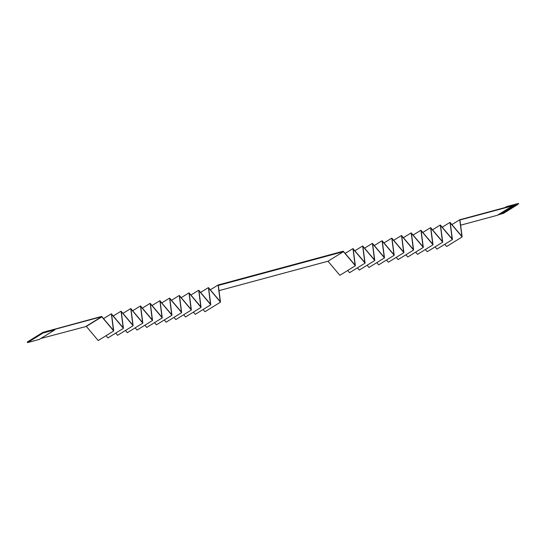 <?xml version="1.0" encoding="UTF-8"?>
<svg xmlns="http://www.w3.org/2000/svg" width="546" height="546" viewBox="0 0 546 546"><rect width="100%" height="100%" fill="white"/><g stroke="black" fill="none" stroke-linecap="round" stroke-linejoin="round"><path stroke-width="0.82" d="M503.767 213.117L497.631 215.104M503.699 213.288L498.143 214.783M498.587 214.51L504.142 213.015L498.887 214.332M503.658 213.186L498.478 214.578M499.331 214.052L504.886 212.558L499.624 213.875M504.395 212.728L499.215 214.121M500.068 213.602L505.917 211.916L500.361 213.418M505.132 212.271L499.959 213.67M500.805 213.145L506.654 211.459L501.098 212.96M505.869 211.814L500.696 213.213M501.542 212.687L507.398 211.009L501.842 212.503M506.613 211.357L501.433 212.756M502.286 212.23L507.841 210.736L502.579 212.053M507.35 210.906L502.17 212.298M503.023 211.773L508.579 210.278L503.316 211.595M508.087 210.449L502.914 211.841M503.76 211.322L509.609 209.637L504.054 211.138M508.824 209.992L503.651 211.391M504.497 210.865L510.353 209.179L504.797 210.681M509.568 209.534L504.388 210.933M505.241 210.408L511.09 208.729L505.535 210.224M510.305 209.077L505.125 210.476M505.978 209.951L511.534 208.456L506.272 209.773M511.042 208.627L505.869 210.019M506.715 209.493L512.271 207.999L507.009 209.316M511.779 208.169L506.606 209.562M507.452 209.043L513.308 207.357L507.753 208.859M512.523 207.712L507.343 209.111M508.196 208.586L513.752 207.084L508.49 208.401M513.26 207.255L508.08 208.654M508.933 208.128L514.782 206.449L509.227 207.944M513.998 206.797L508.824 208.197M509.671 207.671L515.226 206.176L509.964 207.494M514.735 206.347L509.561 207.739M510.408 207.214L515.963 205.719L510.708 207.036M515.479 205.89L510.298 207.282M511.152 206.763L517.001 205.078L511.445 206.579M516.216 205.433L511.036 206.832M511.889 206.306L517.738 204.62L512.182 206.122M516.953 204.975L511.779 206.374M512.626 205.849L459.916 219.997L462.148 236.93L446.628 246.499L444.758 244.287M48.369 330.896L101.658 316.414L113.438 330.364L111.37 313.793L123.143 327.743L121.076 311.172L132.849 325.123L130.781 308.551L142.554 322.502L140.486 305.937L152.259 319.881L150.191 303.317L161.971 317.26L159.903 300.696L171.676 314.646L169.608 298.075L181.381 312.025L179.313 295.454L191.086 309.405L189.018 292.833L200.791 306.784L198.724 290.219L210.503 304.163L208.435 287.599L220.209 301.542L218.141 284.978L343.263 251.208L355.098 265.138L352.969 248.587L364.803 262.517L362.68 245.966L374.508 259.896L372.386 243.345L384.22 257.282L382.091 240.725L393.925 254.661L391.796 238.111L403.63 252.04L401.501 235.49L413.336 249.42L411.213 232.869L423.041 246.799L420.918 230.248L432.753 244.178L430.623 227.627L442.458 241.557L440.329 225.007L452.163 238.943L450.034 222.386L461.868 236.322L459.746 219.772L506.865 207.05L506.654 206.586L518.42 203.412L518.7 204.033M459.746 219.772L451.917 224.597M462.148 236.93L450.232 222.823L452.436 239.544L440.526 225.443L442.731 242.165L430.821 228.057L433.026 244.785L421.116 230.678L423.321 247.406L411.411 233.299L413.615 250.027L401.699 235.92L403.903 252.648L391.994 238.541L394.198 255.269L382.289 241.161L384.493 257.883L372.584 243.782L374.788 260.503L362.878 246.396L365.083 263.124L353.166 249.017L355.371 265.745L343.461 251.638L218.345 285.428L220.482 302.15L208.633 288.029L210.776 304.77L198.921 290.649L201.071 307.391L189.216 293.27L191.366 310.012L179.511 295.891L181.654 312.633L169.806 298.505L171.949 315.247L160.101 301.126L162.244 317.868L150.389 303.747L152.539 320.488L140.684 306.367L142.834 323.109L130.979 308.988L133.122 325.73L121.273 311.609L123.416 328.351L111.568 314.223L113.711 330.965L101.713 316.673L54.655 329.375L54.859 329.839L39.346 339.414L27.58 342.588L27.3 341.967L28.194 341.55M28.938 341.093L27.819 341.653M29.675 340.636L28.556 341.195M30.412 340.178L29.293 340.738M31.149 339.721L30.037 340.281M31.893 339.271L30.774 339.824M32.63 338.813L31.511 339.373M33.367 338.356L32.248 338.916M34.105 337.899L32.992 338.459M34.848 337.442L33.729 338.001M35.586 336.991L34.466 337.544M36.323 336.534L35.203 337.094M37.06 336.077L35.947 336.636M37.804 335.619L36.684 336.179M38.541 335.162L37.421 335.722M39.278 334.712L38.159 335.264M40.022 334.254L38.902 334.814M40.759 333.797L39.64 334.357M41.496 333.34L40.377 333.899M42.233 332.883L41.114 333.442M54.859 329.839L43.1 333.012L42.813 332.398L48.655 330.719M42.813 332.398L41.858 332.985M512.858 205.705L497.345 215.281L460.599 225.198M435.053 246.908L436.923 249.119L452.436 239.544M425.348 249.529L427.218 251.74L442.731 242.165M415.642 252.143L417.513 254.361L433.026 244.785M405.931 254.764L407.801 256.982L423.321 247.406M396.225 257.384L398.095 259.603L413.615 250.027M386.52 260.005L388.39 262.223L403.903 252.648M376.815 262.626L378.685 264.837L394.198 255.269M367.11 265.247L368.98 267.458L384.493 257.883M357.398 267.861L359.268 270.079L374.788 260.503M347.693 270.482L349.563 272.7L365.083 263.124M327.962 261.227L339.858 275.32L355.371 265.745M219.007 290.636L327.955 261.234L343.475 251.658M203.105 309.507L204.968 311.725L220.482 302.15M193.4 312.128L195.263 314.346L210.776 304.77M183.688 314.742L185.551 316.967L201.071 307.391M173.983 317.363L175.846 319.587L191.366 310.012M164.278 319.983L166.141 322.201L181.654 312.633M154.573 322.604L156.436 324.822L171.949 315.247M144.867 325.225L146.731 327.443L162.244 317.868M135.155 327.846L137.019 330.064L152.539 320.488M125.45 330.46L127.314 332.685L142.834 323.109M115.745 333.08L117.608 335.305L133.122 325.73M106.04 335.701L107.903 337.919L123.416 328.351M101.856 316.844L86.343 326.419L98.198 340.54L113.711 330.965M86.343 326.419L40.848 338.486M43.1 333.012L27.58 342.588M450.034 222.386L442.205 227.218M440.329 225.007L432.5 229.839M430.623 227.627L422.795 232.46M420.918 230.248L413.09 235.08M411.213 232.869L403.385 237.701M401.501 235.49L393.673 240.322M391.796 238.111L383.968 242.936M382.091 240.725L374.263 245.557M372.386 243.345L364.557 248.177M362.68 245.966L354.852 250.798M352.969 248.587L345.14 253.419M218.141 284.978L210.306 289.81M208.435 287.599L200.594 292.431M101.713 316.673L86.2 326.249M111.37 313.793L103.535 318.632M121.076 311.172L113.24 316.011M130.781 308.551L122.946 313.39M140.486 305.937L132.651 310.77M150.191 303.317L142.356 308.149M159.903 300.696L152.068 305.528M169.608 298.075L161.773 302.914M179.313 295.454L171.478 300.293M189.018 292.833L181.183 297.672M198.724 290.219L190.888 295.052M506.654 206.586L505.152 207.514M517.69 204.518L512.517 205.917"/></g></svg>
